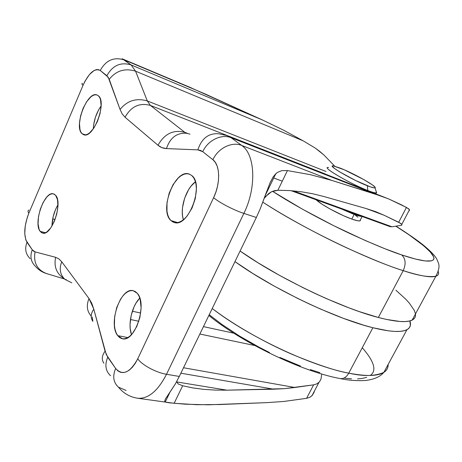 <?xml version="1.0" encoding="UTF-8"?>
<svg xmlns="http://www.w3.org/2000/svg" width="462" height="462" viewBox="0 0 462 462"><rect width="100%" height="100%" fill="white"/><g stroke="black" fill="none" stroke-linecap="round" stroke-linejoin="round"><path stroke-width="0.69" d="M170.923 220.559L177.691 222.592L170.923 220.559L173.14 222.101L175.681 222.73L178.465 222.413L181.375 221.154L184.309 218.994L187.139 216.002L192.053 208.021L195.31 198.475L196.385 188.894L196.038 184.581L195.12 180.821L193.67 177.76L191.753 175.508C204.62 184.679 188.323 227.991 174.209 222.488L170.923 220.559C158.778 210.239 175.029 168.451 189.177 174.053L191.753 175.508L189.449 174.145L186.844 173.718L184.055 174.226L181.179 175.641L178.326 177.905L173.111 184.563L169.15 193.197L167.001 202.564L166.984 211.319L167.798 215.061L169.121 218.18L170.923 220.559M82.045 133.691L85.453 134.875L82.045 133.691L83.57 134.667L85.36 134.887L87.341 134.332L89.449 133.016L93.699 128.315L97.43 121.477L100.046 113.583L101.132 105.89L100.514 99.625L99.596 97.338L98.314 95.744C107.375 102.015 93.347 139.178 83.697 134.713L82.045 133.691C73.475 126.623 87.324 90.569 97.014 94.981L98.314 95.744L96.731 94.889L94.901 94.808L92.908 95.49L90.818 96.905L86.677 101.669L83.085 108.356L80.567 115.991L79.481 123.458L79.99 129.666L80.838 131.999L82.045 133.691M40.171 231.352L45.467 232.738L40.171 231.352L41.516 232.623L43.122 233.166L44.918 232.946L46.841 231.97L50.756 227.899L54.256 221.558L56.78 213.929L57.923 206.231L57.507 199.688L55.619 195.316C63.15 202.801 51.513 236.446 42.614 233.079L40.171 231.352C33.056 223.14 44.583 190.54 53.488 193.873L55.619 195.316L54.216 194.155L52.576 193.745L50.768 194.092L48.862 195.166L46.928 196.933L43.261 202.223L40.304 209.159L38.485 216.718L38.063 223.816L39.12 229.4L40.171 231.352M117.723 335.631L127.835 337.595L117.723 335.631L119.658 337.583L121.904 338.658L124.388 338.813L127.01 338.028L129.666 336.33L132.253 333.766L136.798 326.484L139.917 317.325L141.095 307.756L140.159 299.312L138.941 295.94L137.283 293.318C147.655 303.892 135.06 342.359 122.453 338.779L117.723 335.631C107.935 324.018 120.588 286.983 133.16 290.679L137.283 293.318L135.268 291.528L132.964 290.644L130.469 290.679L127.876 291.62L125.289 293.434L122.794 296.032L120.49 299.318L116.765 307.444L114.64 316.62L114.426 325.543L115.061 329.493L116.17 332.9L117.723 335.631M328.603 167.539C320.027 166.049 349.896 183.685 367.781 190.511L367.781 190.511C350.802 184.038 321.835 167.198 327.997 167.527M367.781 190.511L367.359 185.753C351.928 179.787 326.074 164.622 333.362 165.927L344.225 169.773L363.958 179.66L372.591 185.043L375.057 187.254L375.092 187.791L374.307 187.913L370.374 186.879L355.584 180.475L339.657 171.876L334.505 168.468L332.386 166.401L332.565 165.968L333.547 165.95L340.737 168.307C354.539 173.752 377.87 186.983 375.023 187.838C374.284 188.167 371.725 187.468 367.359 185.753L367.781 190.511C372.822 192.469 375.768 193.243 376.611 192.827L376.212 191.568L376.23 192.931C374.988 193.029 372.17 192.221 367.781 190.511M354.14 214.443L341.418 208.974L354.14 214.443L351.784 219.069L354.14 214.443L361.752 216.366C360.354 216.407 357.813 215.766 354.14 214.443M316.135 199.786C320.807 204.504 340.378 215.113 351.784 219.069L357.64 220.767L359.419 220.928L360.337 220.622L360.372 219.866L359.858 220.865C358.616 221.131 355.925 220.536 351.784 219.069L343.624 215.76L329.989 208.951L322.135 204.268L316.135 199.786M262.843 202.177C288.473 218.786 321.575 236.249 346.974 247.984C372.366 259.453 391.112 267.007 403.222 270.64C406.173 263.906 405.648 258.656 401.64 254.897C390.482 251.351 373.157 244.19 349.659 233.414C326.172 222.413 295.616 206.219 272.511 191.308L302.408 209.171L333.714 225.687L365.315 240.54L384.707 248.654L401.64 254.897C405.648 258.656 406.173 263.906 403.222 270.64C366.499 259.176 301.432 227.535 262.843 202.177M396.119 226.236C408.073 233.801 417.457 240.332 424.26 245.836C433.778 253.996 435.62 257.005 436.965 259.436C438.334 263.513 441.285 265.558 435.857 276.247C431 277.847 420.12 275.981 403.222 270.64C417.7 275.548 428.58 277.414 435.857 276.247C438.184 275.543 439.004 273.978 438.317 271.558C439.062 273.874 438.242 275.439 435.857 276.247L412.139 320.108C406.751 322.771 395.484 321.893 378.338 317.481L359.39 311.642L348.868 307.819L326.357 298.591L314.662 293.289L302.881 287.618L279.724 275.479L258.131 262.849L240.096 251.022C277.5 277.558 341.297 308.102 378.338 317.481L403.222 270.64L378.338 317.481L386.55 319.456L400.08 321.488L405.295 321.564L409.436 321.026L412.502 319.918L414.495 318.254M406.941 329.712C410.285 327.876 411.267 324.948 409.881 320.923L410.372 325.456L409.367 327.731L407.317 329.504L404.198 330.734L400 331.381L394.739 331.421L388.438 330.832L372.892 327.731C335.741 318.792 272.095 288.415 234.962 261.608L252.887 273.527L274.382 286.197L297.464 298.313L309.217 303.956L320.894 309.217L343.387 318.33L363.79 325.213L372.892 327.731L348.764 373.146L372.892 327.731C390.09 331.941 401.443 332.605 406.941 329.712L383.899 372.314C375.3 376.247 363.588 376.524 348.764 373.146C336.29 371.044 317.608 364.864 292.712 354.602C267.879 343.936 236.157 326.726 212.231 308.506C248.169 336.469 311.117 366.112 348.764 373.146C346.488 377.102 343.699 378.927 340.396 378.609C343.699 378.927 346.488 377.102 348.764 373.146C366.187 376.49 377.899 376.212 383.899 372.314C386.809 370.385 388.23 367.764 388.155 364.443C388.132 367.937 386.717 370.559 383.899 372.314C380.157 376.865 373.816 379.608 364.888 380.538C356.052 380.925 347.851 380.278 340.28 378.592C302.073 371.65 241.921 342.59 208.859 315.471M122.291 58.83L131.116 64.928L135.58 71.194L147.291 100.93C136.319 97.788 127.241 100.629 120.056 109.459L122.211 113.935L125.052 117.244C131.087 106.422 139.547 102.483 150.433 105.44C139.547 102.483 131.087 106.422 125.052 117.244L157.975 145.253C164.512 133.714 173.458 129.406 184.806 132.328L150.433 105.44L324.867 173.816L150.433 105.44L184.806 132.328L187.37 133.304L184.806 132.328C173.458 129.406 164.512 133.714 157.975 145.253L161.925 147.644L166.464 148.591L197.857 149.861L200.444 150.375L202.76 151.698L212.913 159.737L215.257 162.306L217.048 165.835L218.203 170.195L218.67 175.219L218.428 180.706L217.475 186.429L215.852 192.157L213.629 197.655L137.734 358.841L135.25 363.38L132.455 367.151L129.452 370.01L126.374 371.852L123.342 372.609L120.472 372.274L117.874 370.876L115.65 368.468L106.225 354.498L93.809 309.165L91.724 303.239L89.01 298.544L61.741 261.775L58.876 258.876L55.613 257.299L35.06 251.888L33.553 251.143L32.265 249.786L25.855 240.049L24.752 233.737L25.266 225.756L27.316 217.284L28.829 213.242L83.021 85.337L84.927 81.318L89.374 74.613L94.115 70.495L96.379 69.629L98.452 69.623L100.248 70.49L108.212 77.223L120.056 109.459L122.211 113.935L125.052 117.244L157.975 145.253C160.418 147.326 163.248 148.441 166.464 148.591L197.857 149.861L202.76 151.698L212.913 159.737C220.143 164.957 220.617 183.287 213.629 197.655L137.734 358.841C129.961 372.84 122.597 376.051 115.65 368.468C112.439 376.114 113.305 382.293 118.249 387M233.784 333.189L203.453 326.622L233.784 333.189M140.696 313.04L132.328 311.226L140.696 313.04M167.019 396.604L167.804 396.719L167.019 396.604M126.091 390.448L118.434 387.156C123.504 393.37 129.966 397.072 137.815 398.267L174.139 403.291L182.675 385.758L174.139 403.291L196.835 404.7L219.756 404.527L266.84 402.639L283.824 401.455L306.577 398.331L313.629 384.846L294.889 387.497L183.518 367.752L294.889 387.497L284.453 388.658L273.729 389.2L180.873 373.209L273.729 389.2L226.934 390.176L176.634 381.918L226.934 390.176L215.119 390.09L226.934 390.176L284.453 388.658L313.629 384.846L316.88 383.858L319.352 381.959L320.951 379.238L321.748 373.995L320.951 379.238L319.352 381.959L316.88 383.858L313.629 384.846L306.577 398.331L309.852 397.274L311.971 395.715L313.987 392.515L314.426 391.031L312.352 395.305L309.852 397.274L306.577 398.331L283.824 401.455L266.84 402.639L208.327 404.804L185.401 404.198L169.161 402.8L165.91 402.229L164.686 401.097L165.471 398.914L175.323 383.98L179.302 376.443L166.511 374.278C157.912 390.933 148.348 398.931 137.815 398.267L137.318 398.198M189.137 86.983L262.376 119.941L283.535 130.151L303.136 140.818L315.251 148.071L323.845 154.937L334.771 166.21L323.845 154.937L319.629 151.322L315.251 148.071L303.136 140.818L135.58 71.194L303.136 140.818L283.535 130.151L262.376 119.941L131.116 64.928L262.376 119.941L204.972 93.878L124.174 59.875L191.447 87.953L122.632 58.974M147.291 100.93L326.028 171.483L147.291 100.93L135.58 71.194C124.89 67.931 116.106 70.64 109.228 79.314L120.056 109.459C127.241 100.629 136.319 97.788 147.291 100.93L150.433 105.44L147.291 100.93M138.161 398.308C148.591 398.729 158.039 390.719 166.511 374.278L243.867 213.398L166.511 374.278L179.302 376.443L256.352 217.481L243.867 213.398C256.768 187.503 255.261 154.279 241.678 145.426C255.261 154.279 256.768 187.503 243.867 213.398L256.352 217.481L260.343 208.541L270.039 182.802L273.296 176.64L277.16 172.545L281.86 170.611L287.439 170.582L310.337 174.671L331.78 180.399L241.678 145.426L231.115 137.734L241.678 145.426L331.78 180.399L373.989 193.653L231.115 137.734L227.183 135.626L218.745 133.784L227.183 135.626L231.115 137.734L373.989 193.653L388.606 198.903L401.513 204.857L408.622 208.76L409.592 209.858L408.847 210.955L409.344 210.684L409.511 209.684L406.45 207.432L398.683 222.274L401.819 224.353L401.715 225.231L392.001 226.802L401.715 225.231L401.911 224.509L400.895 223.516L384.165 215.275L375.71 211.671L366.326 208.593L323.741 196.477L312.612 193.734L301.033 191.724L289.322 190.546L277.853 190.275L287.439 170.582L310.337 174.671L331.78 180.399L381.491 196.177L388.606 198.903L406.45 207.432L398.683 222.274L384.165 215.275L366.014 208.501L384.165 215.275L374.826 211.342M166.511 374.278C156.231 372.678 142.232 365.159 137.734 358.841C142.232 365.159 156.231 372.678 166.511 374.278M243.867 213.398C233.859 210.198 219.132 202.529 213.629 197.655C219.132 202.529 233.859 210.198 243.867 213.398M118.434 387.156C113.334 382.455 112.405 376.23 115.65 368.468L107.744 357.218C104.574 364.864 105.521 371.038 110.58 375.727M241.678 145.426C231.97 141.326 218.047 148.152 212.913 159.737C218.047 148.152 231.97 141.326 241.678 145.426M110.401 375.571C105.492 370.871 104.608 364.755 107.744 357.218L105.076 351.195C101.831 355.642 101.438 359.655 103.886 363.224M231.115 137.734C221.494 133.645 207.773 140.298 202.76 151.698C207.773 140.298 221.494 133.645 231.115 137.734M103.933 363.288C101.432 359.707 101.813 355.676 105.076 351.195L93.809 309.165C90.702 313.623 90.385 317.694 92.862 321.379L92.25 317.024M218.497 133.743C208.483 133.108 201.605 138.484 197.857 149.861C201.605 138.484 208.483 133.108 218.497 133.743M92.81 321.315C90.39 317.642 90.719 313.588 93.809 309.165L89.01 298.544C86.209 305.411 86.925 311.226 91.158 316.008M186.787 133.293C176.9 132.548 170.126 137.647 166.464 148.591C170.068 137.757 176.761 132.652 186.544 133.258L190.003 134.159M91.205 316.048C86.931 311.272 86.198 305.434 89.01 298.544L61.741 261.775C58.986 268.907 60.1 274.826 65.102 279.527L66.222 279.522M71.801 282.819L64.917 279.366C60.072 274.665 59.015 268.803 61.741 261.775L58.876 258.876L55.613 257.299C53.771 266.672 56.56 273.729 63.981 278.459C56.56 273.729 53.771 266.672 55.613 257.299L35.06 251.888C33.258 262.607 37.07 269.831 46.495 273.562L64.495 278.979M47.332 273.781L46.414 273.539C37.041 269.779 33.258 262.56 35.06 251.888L32.265 249.786C29.805 256.248 30.81 261.723 35.285 266.216M45.952 273.4C41.776 272.002 38.277 269.664 35.453 266.366C30.838 261.873 29.776 256.346 32.265 249.786L26.987 242.273C24.544 248.752 25.612 254.227 30.186 258.697M109.228 79.314C116.106 70.64 124.89 67.931 135.58 71.194L131.116 64.928C120.646 61.804 112.566 65.413 106.889 75.745L109.228 79.314M30.018 258.547C25.583 254.083 24.573 248.654 26.987 242.273C23.51 235.401 24.122 225.727 28.829 213.242C27.714 211.717 27.755 210.632 28.944 209.991M28.898 210.014C27.755 210.66 27.726 211.735 28.829 213.242L83.021 85.337C88.918 72.829 94.664 67.879 100.248 70.49L106.889 75.745C112.566 65.413 120.646 61.804 131.116 64.928L124.174 59.875C113.808 56.762 105.833 60.297 100.248 70.49C105.833 60.297 113.808 56.762 124.174 59.875L122.118 58.766M82.531 83.408C81.531 83.535 81.693 84.176 83.021 85.337C81.71 84.188 81.537 83.553 82.496 83.414M389.859 226.576L392.001 226.802L293.208 190.841L392.001 226.802L389.876 226.588M182.675 385.758L192.642 387.884L203.575 389.333L193.104 387.964L182.675 385.758L178.211 383.951L176.576 381.739L178.211 383.951L182.675 385.758M195.432 181.791L191.077 186.111L188.577 189.697L184.638 198.21L182.53 207.455L182.276 211.942L182.577 216.112L183.402 219.762C179.533 208.737 185.92 188.542 195.432 181.791M101.132 105.913L98.562 109.962L95.461 117.163L93.653 124.775L93.312 128.858C93.757 120.438 96.362 112.786 101.132 105.913M57.964 204.776L55.55 209.465L53.136 216.77L51.987 226.016C52.148 218.428 54.146 211.348 57.964 204.776M139.807 298.129L136.169 302.829L134.142 306.629L131.191 315.327L130.047 324.434L130.22 328.73L131.485 334.621C127.622 324.428 131.901 305.734 139.807 298.129M215.119 390.09L203.575 389.333M130.428 319.502L138.837 321.263L130.428 319.502M199.855 334.032L254.735 345.518L199.855 334.032M52.685 218.861L55.076 219.519L52.685 218.861M270.039 182.802L273.296 176.64L277.16 172.545L281.86 170.611L287.439 170.582L277.853 190.275L271.512 191.753L265.852 196.298L264.304 198.21L268.595 193.63L271.512 191.753L274.595 190.662L277.853 190.275L289.322 190.546L301.033 191.724L312.612 193.734L323.741 196.477L366.326 208.593L376.235 211.867M274.959 174.503L275.335 174.642M282.288 181.168L273.712 177.997M167.908 395.345L175.323 383.98L179.302 376.443L256.352 217.481L260.343 208.541L267.007 190.639M164.686 401.097L165.471 398.914M344.739 378.187L351.542 378.846M357.501 378.904L362.554 378.39L366.689 377.315M209.222 314.714L221.806 324.347L239.507 336.041L259.205 347.274L269.485 352.529M279.88 357.449L300.45 366.043M310.36 369.606L319.848 372.626M370.224 375.473C376.98 370.807 374.324 361.561 362.266 347.73M415.35 313.45L414.281 310.383L409.361 303.147L405.619 299.058L395.859 290.171M412.139 320.108C414.749 318.78 415.852 316.741 415.448 313.993M395.951 226.259C421.997 242.481 436.498 255.74 433.616 259.494C430.838 263.317 415.892 259.719 401.64 254.897L415.384 259.038L425.462 260.995L431.641 260.805L433.258 259.944L433.91 258.61L433.622 256.832L430.376 252.056L423.868 245.9L408.882 234.696L395.951 226.259M357.894 217.186L355.492 215.361M354.181 214.46L351.178 212.52M227.887 135.903L385.175 197.545M401.819 224.353L409.511 209.684M318.976 382.357L311.971 395.715M291.037 190.662L390.13 226.675M265.379 195.218L275.831 173.625M165.275 401.94L169.687 392.833M362.104 216.493L359.858 220.865M376.611 192.827L375.023 187.838M376.23 192.931L375.75 193.855M133.449 290.748L133.16 290.679M189.507 174.168L189.177 174.053"/></g></svg>
